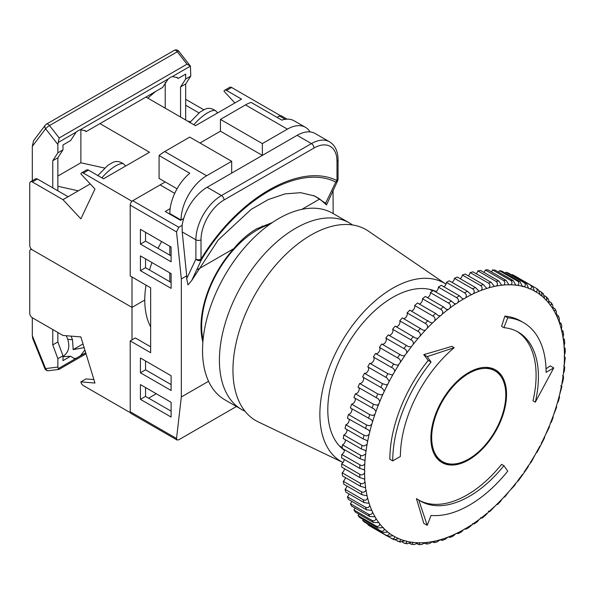<?xml version="1.0" encoding="UTF-8"?>
<svg xmlns="http://www.w3.org/2000/svg" width="595" height="595" viewBox="0 0 595 595"><rect width="100%" height="100%" fill="white"/><g stroke="black" fill="none" stroke-linecap="round" stroke-linejoin="round"><path stroke-width="0.89" d="M161.609 241.563A86.758 50.092 120 0 0 158.047 248.36M151.978 262.566A86.758 50.092 120 0 0 149.509 270.004M146.02 285.102A86.758 50.092 120 0 0 150.654 326.893M202.873 342.103A79.529 45.919 120 0 1 233.82 248.621C240.834 240.172 248.435 233.567 256.609 228.822L272.339 222.552M130.208 205.134A3.615 2.09 -60 0 1 132.759 200.708L178.775 227.268L176.537 231.886L130.208 205.134L130.208 275.976L150.654 287.779L150.654 352.716L130.208 340.905L130.208 411.747L176.537 438.493L181.326 396.984L208.555 381.269M132.759 200.708L160.114 184.919L174.722 193.353M280.252 115.69L277.069 117.394L279.486 115.995A3.615 2.09 -60 0 1 281.294 115.817L287.08 119.164M176.537 438.493L177.057 440.017L130.952 413.399A3.615 2.09 -60 0 1 130.208 411.747M150.654 346.811L135.318 337.953L130.208 340.905M148.609 398.167L156.277 393.741M233.82 248.621L197.659 269.498M301.791 209.373L319.701 199.035L326.506 204.918L325.606 203.237L314.562 195.978L300.713 192.683L285.065 193.888L268.33 199.541L251.157 209.388L218.179 240.016L191.716 280.535L187.983 284.893L186.696 278.624L186.696 275.827L181.326 278.921L176.537 231.886M181.326 396.984L181.326 278.921M333.163 213.568L333.051 190.177M332.308 191.754L333.163 191.263M178.775 227.268L182.1 225.349A36.146 20.87 -60 0 1 207.142 187.276L297.121 135.333A36.146 20.87 -60 0 1 315.194 133.54L329.511 141.803A36.146 20.87 -60 0 0 311.438 143.596L297.121 135.333M186.696 278.624L195.896 259.123L195.896 239.815L182.226 231.924L186.696 275.827M182.226 231.924L182.1 225.349M183.721 218.514L180.56 220.336L165.224 211.478L170.155 208.637M177.057 440.017L178.775 439.787L236.431 406.497M140.427 384.593L140.427 399.349L171.107 417.058L171.107 402.302L140.427 384.593M140.427 358.026L140.427 372.782L171.107 390.491L171.107 375.735L140.427 358.026M140.427 255.902L140.427 270.658L171.107 288.367L171.107 273.611L140.427 255.902M171.107 247.044L140.427 229.335L140.427 244.099L171.107 261.807L171.107 247.044M325.606 203.237L335.736 182.055C299.397 163.64 237.941 199.117 201.526 259.539A3.615 2.759 26.8 0 1 195.896 259.123A3.615 2.09 0 0 0 201.013 259.123C237.896 197.942 300.111 162.026 336.993 180.612L336.993 161.304A32.532 18.787 120 0 0 313.989 148.021L224.017 199.972A32.532 18.787 120 0 0 201.013 239.815L201.013 259.123L201.526 259.539L191.716 280.535M319.701 199.035A119.952 77.305 113.4 0 0 313.364 195.487M335.736 182.055A3.615 2.759 26.8 0 0 337.663 180.768L337.663 180.768A3.615 3.615 0 0 0 338.057 179.14A3.615 2.09 180 0 1 336.993 180.612A3.615 2.945 -65.4 0 1 335.736 182.055M145.544 387.538L145.544 396.396L171.107 411.152M145.544 360.979L145.544 369.83L171.107 384.593M145.544 258.855L145.544 267.705L171.107 282.469M145.544 232.288L145.544 241.146L171.107 255.902M145.544 241.146L140.427 244.099M145.544 267.705L140.427 270.658M145.544 369.83L140.427 372.782M145.544 396.396L140.427 399.349M199.987 143.008L220.44 131.198L220.44 119.394L245.49 104.928A36.146 20.87 -60 0 1 251.112 102.407L281.785 120.116A36.146 20.87 -60 0 1 294.235 120.852L305.48 127.345A36.146 20.87 120 0 0 287.407 129.13L245.49 104.928M220.44 119.394L262.358 143.596L287.407 129.13M169.828 281.725L169.828 272.874M169.828 255.166L169.828 246.308M169.828 214.141L169.828 213.546A36.146 20.87 -60 0 1 189.76 173.242L159.088 155.533A36.146 20.87 -60 0 1 164.711 151.561L189.76 137.103L231.686 161.304L231.686 173.108M164.711 151.561L206.636 175.763L231.686 161.304M220.44 131.198L262.358 155.399L262.358 143.596M206.636 175.763A36.146 20.87 120 0 0 181.073 220.038L169.828 213.546M310.077 131.926A36.146 20.87 120 0 0 305.48 127.345M159.088 155.533L159.088 178.426L177.057 188.801M131.993 201.288L83.359 173.071A3.615 2.09 -120 0 0 81.552 172.892A3.615 2.09 -120 0 0 80.875 173.904L94.969 189.017L80.875 218.863L62.981 199.675L32.309 181.966A3.615 2.09 -120 0 0 30.501 181.787A3.615 2.09 -120 0 0 29.75 183.439L29.75 245.423A3.615 2.09 -120 0 0 32.309 249.855L131.993 307.407L144.778 300.029L131.993 307.407L131.993 277.002M57.864 176.06L80.875 162.785L80.875 129.539M57.864 186.28L78.317 190.824L62.981 199.675M90.232 183.937L78.317 190.824M104.43 168.013L80.875 162.785M145.968 97.059L195.532 125.679L241.54 99.112L226.502 90.425A3.615 2.09 -120 0 0 224.694 90.247A3.615 2.09 -120 0 0 224.017 91.258L234.906 102.942M99.953 123.619L149.524 152.238L103.515 178.805L88.469 170.118L83.359 173.071M131.993 201.147L165.224 181.966M280.252 115.556L231.611 87.48L226.502 90.425M224.694 90.247L229.804 87.294A3.615 2.09 60 0 1 231.611 87.48M203.892 109.837L185.677 99.32M185.677 105.226L198.916 112.871M187.589 121.09L190.296 121.692M30.501 181.787L35.611 178.835A3.615 2.09 60 0 1 37.418 179.013L68.09 196.722M81.552 172.892L86.662 169.939A3.615 2.09 60 0 1 88.469 170.118M189.686 122.615L199.987 112.098L203.78 109.919M111.756 163.045L107.97 165.224L97.662 175.748M180.56 117.029L180.56 86.93L185.677 79.023L185.677 74.13L178.061 78.525L177.451 77.744L172.424 76.524L170.319 77.409L168.251 78.934L162.613 87.443L86.037 131.659L85.435 130.87L80.399 129.658L78.302 130.536L76.234 132.06L70.597 140.576L62.981 144.972L62.981 149.866L57.864 152.811L57.864 144.466L45.622 128.78A3.615 2.871 -142.8 0 1 45.302 125.114L45.302 125.114A3.615 3.615 0 0 1 46.373 124.169L174.179 50.382A3.615 2.09 -120 0 1 175.986 50.56A3.615 2.09 -120 0 1 177.317 51.758A3.615 0.699 -38 0 1 178.835 51.289A3.615 3.615 0 0 0 174.179 50.382M185.677 79.023L190.787 76.071L190.415 66.142L187.001 64.171L177.317 51.758L49.511 125.552A3.615 0.699 -38 0 0 45.622 128.78L32.309 146.318L32.309 180.746M32.309 146.318L33.528 140.762L45.302 125.114M63.442 144.704L62.981 145.403M165.224 82.393L165.224 108.178M155.459 91.578L147.82 98.13M172.424 76.524L190.415 66.142L178.835 51.289M76.234 132.06L58.243 142.45L59.195 137.958L187.001 64.171M86.037 131.659L84.869 130.35M178.061 78.525L176.886 77.224M185.677 119.982L185.677 83.977L190.787 76.071M180.56 86.93L185.677 83.977M58.243 142.45L57.864 144.466M57.864 190.824L57.864 157.764L62.981 149.866M52.754 187.871L52.754 160.717L57.864 157.764M52.754 160.717L57.864 152.811M244.991 411.227A107.725 62.192 -60 0 1 241.726 409.553L224.858 399.81A107.725 62.192 -60 0 1 208.339 313.491A107.725 62.192 -60 0 1 278.713 218.566A107.725 62.192 -60 0 1 332.575 213.226L349.451 222.969A107.725 62.192 -60 0 1 352.53 224.962M241.726 409.553A107.725 62.192 -60 0 1 225.215 323.234A107.725 62.192 -60 0 1 295.589 228.302A107.725 62.192 -60 0 1 349.451 222.969M436.135 291.535A91.816 53.015 120 0 0 392.722 297.374A91.816 53.015 120 0 0 333.416 376.07A91.816 53.015 120 0 0 344.446 450.348M392.722 288.218A103.024 59.485 120 0 0 324.944 380.622A103.024 59.485 120 0 0 343.01 462.531L258.289 421.914A110.254 63.658 120 0 1 238.253 334.464A110.254 63.658 120 0 1 310.925 235.092A110.254 63.658 120 0 1 368.431 231.135L445.975 284.187A103.024 59.485 120 0 0 392.722 288.218M269.751 224.352A78.622 45.391 120 0 0 257.248 229.93A78.622 45.391 120 0 0 203.074 339.842M84.148 347.644L73.163 349.622L72.501 339.73L71.036 336.115M84.862 349.986L80.399 355.832L76.234 358.242L74.159 358.465L70.597 356.241L62.981 360.637L62.981 355.743L57.864 358.696L57.864 367.048L45.622 368.595A3.615 2.871 82.8 0 0 48.634 370.707L59.069 369.376L86.03 353.809M62.981 356.412L63.509 356.13C68.603 352.27 70.024 346.677 67.756 339.336L66.29 335.721M44.826 368.476A3.615 0.699 158 0 0 45.622 368.595L32.309 335.677L32.792 338.733L44.826 368.476A3.615 3.615 0 0 0 48.634 370.707M32.309 335.677L32.309 317.737A3.615 2.09 60 0 1 29.75 313.312L29.75 251.328A3.615 2.09 60 0 1 30.501 249.669A3.615 2.09 60 0 1 32.309 249.855L131.993 307.407L131.993 339.871M73.163 349.622L83.017 343.932M76.234 358.242L58.243 368.632L59.195 369.183M58.243 368.632L57.864 367.048M52.754 329.541L52.754 344.892L57.864 341.939L62.981 355.743M57.864 332.493L57.864 341.939M52.754 344.892L57.864 358.696M62.981 356.732L70.597 356.241M130.387 412.737L83.359 385.582A3.615 2.09 60 0 1 80.875 381.878L94.969 383.046L80.875 336.926L62.981 335.446L32.309 317.737M80.875 381.878L85.985 378.926L93.913 379.58M506.538 394.366A53.498 30.888 120 0 0 495.457 369.874A53.498 30.888 120 0 0 468.704 372.529A53.498 30.888 120 0 0 430.877 438.054A53.498 30.888 120 0 0 441.951 462.546A53.498 30.888 120 0 0 468.704 459.89A53.498 30.888 120 0 0 506.538 394.366M500.752 376.181A53.498 30.888 120 0 0 494.512 369.369M543.168 293.692L544.73 298.645L546.009 299.94L547.013 299.464L546.173 296.726L548.426 299.129L549.155 303.562L550.293 305.049L551.387 304.543L551.201 302.758L552.681 304.952L553.067 309.162L554.057 310.835L555.202 310.307L555.076 308.991L556.34 311.43L556.429 315.409L557.262 317.254L558.43 316.704L558.333 315.841L559.382 318.518L559.226 322.259L559.895 324.268L560.973 323.256L561.799 326.157L561.435 329.682L561.948 331.832L562.989 331.192L563.584 334.308L563.048 337.618L563.391 339.901L564.372 339.596L564.737 342.921L564.06 346.022L564.231 348.425L565.124 348.417L563.919 346.974M564.06 346.022A141.335 81.597 120 0 0 563.391 339.901L563.658 340.132M563.048 337.618A141.335 81.597 120 0 0 561.948 331.832L562.119 331.95M561.435 329.682A141.335 81.597 120 0 0 559.895 324.268L559.947 324.297M557.18 317.209L557.262 317.254A141.335 81.597 120 0 1 559.226 322.259M553.826 310.731L554.057 310.835A141.335 81.597 120 0 1 556.429 315.409M549.906 304.915L550.293 305.049A141.335 81.597 120 0 1 553.067 309.162M545.451 299.783L546.009 299.94A141.335 81.597 120 0 1 549.155 303.562M373.377 357A3.615 2.09 -60 0 1 373.898 359.901A3.615 2.09 -60 0 1 371.54 363.062A3.615 2.09 -60 0 1 369.763 363.255L387.895 373.727L392.12 374.939L393.087 374.329L394.626 371.659C394.663 369.659 393.622 368.26 391.51 367.465L373.377 357A144.592 83.486 120 0 1 375.519 353.475L394.671 364.549L398.048 365.271L400.45 362.229C400.613 360.154 399.647 358.703 397.534 357.863L379.402 347.398A144.592 83.486 120 0 1 381.693 343.984L401.394 355.401L404.384 355.907L406.66 353.103C406.958 350.983 406.058 349.481 403.968 348.596L385.828 338.131A144.592 83.486 120 0 1 388.26 334.859L408.349 346.558L411.078 346.915L413.235 344.356C413.659 342.199 412.833 340.652 410.751 339.723L392.618 329.258A144.592 83.486 120 0 1 395.162 326.142L415.57 338.109L418.099 338.347L420.122 336.041C420.672 333.855 419.914 332.278 417.846 331.296L399.714 320.831A144.592 83.486 120 0 1 402.369 317.886L423.03 330.121L425.269 330.329L427.284 328.202C427.954 326.008 427.27 324.394 425.224 323.375L407.092 312.903A144.592 83.486 120 0 1 409.829 310.159L430.698 322.639L432.602 322.862L434.677 320.891C435.466 318.697 434.848 317.068 432.818 315.997L414.685 305.525A144.592 83.486 120 0 1 417.497 302.989L435.629 313.461L438.53 315.722L440.672 315.737L442.249 314.153C443.156 311.973 442.606 310.33 440.597 309.214L422.465 298.742A144.592 83.486 120 0 1 425.328 296.436L443.461 306.901L446.495 309.422L448.548 309.385L449.961 308.032C450.973 305.882 450.489 304.224 448.511 303.063L430.378 292.599A144.592 83.486 120 0 1 433.272 290.524L451.412 300.996L454.535 303.77L456.521 303.688L457.763 302.558C458.879 300.453 458.455 298.794 456.506 297.589L438.374 287.125A144.592 83.486 120 0 1 441.289 285.303L459.422 295.774L462.605 298.802L464.546 298.697L465.61 297.775C466.815 295.715 466.45 294.071 464.531 292.822L446.399 282.357A144.592 83.486 120 0 1 449.314 280.803L467.447 291.275L471.277 294.756L473.441 293.699C474.736 291.714 474.438 290.077 472.542 288.791L454.409 278.326A144.592 83.486 120 0 1 457.31 277.047L475.442 287.519L479.079 291.223L481.229 290.375C482.597 288.463 482.352 286.85 480.492 285.526L462.36 275.054A144.592 83.486 120 0 1 465.216 274.057L483.348 284.529L486.792 288.441L488.904 287.801C490.339 285.987 490.146 284.395 488.324 283.041L470.191 272.57A144.592 83.486 120 0 1 472.995 271.863L491.128 282.335L494.363 286.433L496.438 286.009C497.933 284.298 497.784 282.744 495.992 281.346L477.859 270.881A144.592 83.486 120 0 1 480.596 270.465L498.729 280.937L501.756 285.206L503.764 285.005C505.311 283.406 505.207 281.889 503.452 280.468L485.319 269.996A144.592 83.486 120 0 1 487.967 269.877L506.1 280.349L508.918 284.774L510.934 284.752C512.444 283.25 512.355 281.799 510.659 280.394L492.526 269.929A144.592 83.486 120 0 1 495.07 270.108L513.202 280.572L515.806 285.139L517.925 285.228C519.279 283.8 519.152 282.439 517.561 281.145L499.428 270.673A144.592 83.486 120 0 1 501.853 271.142L519.985 281.613L522.38 286.299L524.582 286.515C525.772 285.154 525.616 283.882 524.121 282.692L505.988 272.227A144.592 83.486 120 0 1 508.279 272.986L526.411 283.458L528.591 288.24L529.141 288.82L530.859 288.597C531.885 287.318 531.699 286.136 530.301 285.05L512.169 274.578A144.592 83.486 120 0 1 514.311 275.626L532.443 286.098L534.414 290.955L535.039 291.714L536.712 291.461C537.575 290.263 537.359 289.17 536.058 288.181L538.23 289.631L540.483 295.373L542.112 295.09L541.361 292.086L539.13 290.799M517.665 285.384A141.335 81.597 120 0 1 522.38 286.299L522.834 286.723M510.86 284.797A141.335 81.597 120 0 1 515.806 285.139L516.155 285.421M503.764 285.005A141.335 81.597 120 0 1 508.918 284.774L509.141 284.938M496.438 286.009A141.335 81.597 120 0 1 501.756 285.206L501.845 285.258M494.304 286.396L494.363 286.433A141.335 81.597 120 0 0 488.904 287.801M486.561 288.33L486.792 288.441A141.335 81.597 120 0 0 481.229 290.375M478.67 291.059L479.079 291.223A141.335 81.597 120 0 0 473.441 293.699M470.667 294.555L471.277 294.756A141.335 81.597 120 0 0 465.61 297.775M446.399 282.357A3.615 2.09 -60 0 1 443.84 286.745A3.615 2.09 -60 0 1 443.811 286.76M438.374 287.125A3.615 2.09 -60 0 1 435.823 291.743A3.615 2.09 -60 0 1 435.585 291.862M430.378 292.599A3.615 2.09 -60 0 1 427.85 297.433A3.615 2.09 -60 0 1 427.418 297.641M422.465 298.742A3.615 2.09 -60 0 1 419.973 303.785A3.615 2.09 -60 0 1 419.349 304.06M414.685 305.525A3.615 2.09 -60 0 1 412.246 310.761A3.615 2.09 -60 0 1 411.428 311.081M407.092 312.903A3.615 2.09 -60 0 1 404.712 318.325A3.615 2.09 -60 0 1 403.707 318.667M399.714 320.831A3.615 2.09 -60 0 1 397.423 326.41A3.615 2.09 -60 0 1 396.233 326.759M392.618 329.258A3.615 2.09 -60 0 1 392.64 332.211A3.615 2.09 -60 0 1 390.417 334.985A3.615 2.09 -60 0 1 389.056 335.32M385.828 338.131A3.615 2.09 -60 0 1 386.014 341.084A3.615 2.09 -60 0 1 383.745 343.992A3.615 2.09 -60 0 1 382.213 344.289M379.402 347.398A3.615 2.09 -60 0 1 379.751 350.336A3.615 2.09 -60 0 1 377.438 353.37A3.615 2.09 -60 0 1 375.757 353.608M368.015 367.011A3.615 2.09 -60 0 1 368.424 369.941A3.615 2.09 -60 0 1 366.096 373.02A3.615 2.09 -60 0 1 364.46 373.281L382.592 383.753L386.616 384.868L387.821 384.087L389.234 381.358L386.951 377.937L367.777 366.877A144.592 83.486 120 0 1 369.763 363.255M363.173 377.267A3.615 2.09 -60 0 1 363.411 380.22A3.615 2.09 -60 0 1 361.12 383.165A3.615 2.09 -60 0 1 359.648 383.478L377.78 393.95L381.573 394.976L383.031 394.031L384.311 391.257L382.384 388.319L362.653 376.97A144.592 83.486 120 0 1 364.46 373.281M358.83 387.68A3.615 2.09 -60 0 1 358.904 390.632A3.615 2.09 -60 0 1 356.665 393.451A3.615 2.09 -60 0 1 355.356 393.793L373.489 404.258L377.029 405.21L378.747 404.094L379.885 401.298L378.212 398.762L358.026 387.219A144.592 83.486 120 0 1 359.648 383.478M355.007 398.174A3.615 2.09 -60 0 1 352.738 403.804A3.615 2.09 -60 0 1 351.608 404.154L369.74 414.626L372.998 415.503L374.984 414.217L375.973 411.405L374.5 409.241L353.928 397.557A144.592 83.486 120 0 1 355.356 393.793M351.727 408.691A3.615 2.09 -60 0 1 349.377 414.165A3.615 2.09 -60 0 1 348.432 414.499L366.565 424.971L369.502 425.782L371.778 424.339L372.611 421.535L371.31 419.698L350.388 407.917A144.592 83.486 120 0 1 351.608 404.154M349.02 419.17A3.615 2.09 -60 0 1 346.602 424.466A3.615 2.09 -60 0 1 345.844 424.771L363.976 435.243L366.557 435.986L369.145 434.395L369.815 431.62L368.662 430.081L347.421 418.248A144.592 83.486 120 0 1 348.432 414.499M346.9 429.538A3.615 2.09 -60 0 1 344.423 434.647A3.615 2.09 -60 0 1 343.858 434.9L361.991 445.365L364.162 446.042L367.093 444.324L367.606 441.587L366.594 440.322L363.181 438.939L345.048 428.467A144.592 83.486 120 0 1 345.844 424.771M345.375 439.735A3.615 2.09 -60 0 1 342.854 444.644A3.615 2.09 -60 0 1 342.489 444.822L360.622 455.294L362.31 455.874L365.65 454.067L365.985 451.389L365.114 450.37L361.418 449.002L343.285 438.53A144.592 83.486 120 0 1 343.858 434.9M344.46 449.701A3.615 2.09 -60 0 1 341.909 454.394A3.615 2.09 -60 0 1 341.746 454.483L360.957 465.387C362.712 465.796 363.991 465.186 364.809 463.557L364.98 460.954L364.237 460.158L360.28 458.834L342.147 448.37A144.592 83.486 120 0 1 342.489 444.822M344.155 459.377A3.615 2.09 -60 0 1 341.627 463.817L359.759 474.289C361.79 475.338 363.404 474.817 364.586 472.742L364.854 471.359L363.976 469.634L359.759 468.384L341.627 457.919A144.592 83.486 120 0 1 341.746 454.483M428.192 360.406A108.446 62.609 120 0 0 389.844 459.228L392.722 460.887L400.39 456.462A97.602 56.354 -60 0 1 454.156 347.696L427.225 356.613L431.063 362.065L428.192 360.406A1449.576 306.336 -141.2 0 0 423.752 354.605A1446.869 642.779 9.5 0 0 451.828 346.35L454.156 347.696M504.872 316.131L507.743 317.789A108.446 62.609 -60 0 1 523.63 322.698L520.751 321.04A108.446 62.609 120 0 0 504.872 316.131A1449.576 1143.248 -84.9 0 1 501.585 326.335L503.913 327.674A97.602 56.354 -60 0 1 518.2 332.084A97.602 56.354 -60 0 1 535.322 402.168L532.994 400.829A97.602 56.354 120 0 0 536.095 375.423A97.602 56.354 120 0 0 517.025 331.437M546.024 368.788A1449.576 836.905 0 0 0 550.278 365.903L553.752 367.911L546.084 372.344A108.446 62.609 -60 0 0 523.63 322.698M565.131 348.417L565.25 351.942L564.231 356.256L564.454 357.357L565.25 357.617L564.06 366.632L564.744 367.13L564.372 370.99L563.391 373.519L563.048 376.196L563.621 376.903L562.996 380.897L561.435 385.999C562.223 387.204 562 387.107 560.765 385.709M564.283 339.269L562.989 338.064M562.996 331.244L561.442 329.615M561.033 323.702L559.285 321.679M558.333 315.841L556.511 314.294M555.076 308.991L553.112 307.489M551.201 302.758L549.103 301.301M546.173 296.726L544.455 295.737M536.058 288.181L532.458 286.106M341.627 463.817A144.592 83.486 120 0 0 341.746 467.12L359.878 477.592A144.592 83.486 -60 0 1 359.759 474.289M344.46 468.689A3.615 2.09 -60 0 1 342.147 472.772L360.28 483.244C362.325 484.241 363.895 483.683 364.98 481.571L364.333 478.737M342.147 472.772A144.592 83.486 120 0 0 342.489 475.918L360.622 486.39A144.592 83.486 -60 0 1 360.28 483.244M345.383 477.592A3.615 2.09 -60 0 1 343.285 481.288L361.418 491.76C363.486 492.712 365.01 492.117 365.985 489.975L365.3 487.417M343.285 481.288A144.592 83.486 120 0 0 343.858 484.263L361.991 494.735A144.592 83.486 -60 0 1 361.418 491.76M346.915 486.033A3.615 2.09 -60 0 1 345.048 489.313L363.181 499.785C365.271 500.693 366.743 500.068 367.606 497.911L366.892 495.613M345.048 489.313A144.592 83.486 120 0 0 345.844 492.102L363.976 502.567A144.592 83.486 -60 0 1 363.181 499.785M349.042 493.947A3.615 2.09 -60 0 1 347.421 496.803L365.553 507.275C367.651 508.13 369.071 507.483 369.815 505.326L369.086 503.288M347.421 496.803A144.592 83.486 120 0 0 348.432 499.384L366.565 509.848A144.592 83.486 -60 0 1 365.553 507.275M351.757 501.295A3.615 2.09 -60 0 1 350.388 503.705L368.521 514.177C370.625 514.987 371.987 514.325 372.611 512.176L371.778 510.339L366.565 509.848M350.388 503.705A144.592 83.486 120 0 0 351.608 506.062L369.74 516.527A144.592 83.486 -60 0 1 368.521 514.177M355.037 508.033A3.615 2.09 -60 0 1 353.928 509.982L372.061 520.447C374.173 521.22 375.475 520.543 375.973 518.423L374.984 516.75L369.74 516.527M353.928 509.982A144.592 83.486 120 0 0 355.356 512.094L373.489 522.566A144.592 83.486 -60 0 1 372.061 520.447M358.859 514.117A3.615 2.09 -60 0 1 358.026 515.582L376.159 526.054C378.271 526.783 379.513 526.106 379.885 524.024L378.747 522.536L373.489 522.566M358.026 515.582A144.592 83.486 120 0 0 359.648 517.449L377.78 527.921A144.592 83.486 -60 0 1 376.159 526.054M363.21 519.509A3.615 2.09 -60 0 1 362.653 520.491L380.785 530.963C382.897 531.647 384.072 530.971 384.311 528.94L383.031 527.646L377.78 527.921M362.653 520.491A144.592 83.486 120 0 0 364.46 522.098L382.592 532.562A144.592 83.486 -60 0 1 380.785 530.963M368.06 524.173A3.615 2.09 -60 0 1 367.777 524.664L385.91 535.136C388.029 535.775 389.137 535.121 389.234 533.157L387.821 532.056L382.592 532.562M367.777 524.664A144.592 83.486 120 0 0 369.763 525.995L387.895 536.467A144.592 83.486 -60 0 1 385.91 535.136M373.377 528.085L393.845 539.702L398.791 538.668L400.45 539.345A141.335 81.597 120 0 0 404.897 540.833L399.825 541.956M395.311 539.903L400.323 542.171M402.25 542.045L404.645 543.302L407.173 543.793L411.376 542.209L412.923 542.186M409.39 543.287L411.695 544.38L413.235 542.447A141.335 81.597 120 0 0 418.181 542.789L414.343 544.566L411.695 544.38M416.753 543.674L419.036 544.618L419.921 542.662M424.347 543.213L426.6 544.016L427.203 542.335M432.134 541.919L434.343 542.595L434.677 541.16L432.602 541.576L429.434 543.585L426.6 544.016M440.084 539.821L442.219 540.372L442.249 539.152L440.129 539.784L437.265 541.859L434.343 542.595M448.169 536.935L450.192 537.367L449.961 536.37L447.812 537.218L445.216 539.33L442.219 540.372M456.35 533.291L458.21 533.611L457.763 532.83L455.591 533.886L453.249 536.021L450.192 537.367M561.821 386.906L559.226 395.972L559.545 397.021L558.415 401.209L557.262 403.246L556.429 406.05L556.622 407.248L553.067 416.18L553.127 417.504L551.513 421.773L550.293 423.491L549.088 427.731L544.73 436.328L544.529 437.868L537.211 451.999L535.954 453.256L531.499 461.675L528.591 465.364L527.996 467.157L518.877 480.068L515.806 483.229L514.92 485.148L508.918 491.544L504.902 496.832L503.764 497.264L501.756 499.384L500.566 501.399L497.509 504.478L496.438 504.724L489.886 511.507M561.881 386.884L561.487 386.244M561.948 383.262A141.335 81.597 120 0 0 563.048 376.196L562.528 375.646M563.391 373.519A141.335 81.597 120 0 0 564.06 366.632C565.064 367.539 564.93 367.271 563.673 365.813M564.231 364.028A141.335 81.597 120 0 0 564.454 357.357C565.555 358.108 565.466 357.744 564.186 356.264M543.599 294.012L541.361 292.086M364.586 472.742A141.335 81.597 120 0 0 364.809 479.161L359.878 477.592M365.985 489.975A141.335 81.597 120 0 0 367.093 495.754L361.991 494.735M367.606 497.911A141.335 81.597 120 0 0 369.145 503.325L363.976 502.567M364.98 481.571A141.335 81.597 120 0 0 365.65 487.684L360.622 486.39M391.51 538.557C393.615 539.159 394.656 538.52 394.626 536.63L393.087 535.738L387.895 536.467M397.534 541.19C399.639 541.762 400.606 541.145 400.45 539.345M403.968 543.034C406.058 543.57 406.95 542.99 406.66 541.294L406.251 540.892M432.602 541.576A141.335 81.597 120 0 1 427.284 542.38L425.269 542.581L421.781 544.492L419.036 544.618M489.149 511.544L489.901 511.566M488.324 511.187C490.146 511.559 490.339 511.7 488.904 511.626L485.267 515.523L482.121 518.067L481.229 517.925L479.079 519.554L477.376 521.674L474.215 523.927L473.441 523.578L469.373 527.163L466.235 529.119L465.61 528.561L463.431 529.818L461.318 531.952L458.21 533.611M480.492 517.747L481.229 517.925A141.335 81.597 120 0 0 486.792 513.433M464.531 528.873C466.45 529.245 466.815 529.141 465.61 528.561A141.335 81.597 120 0 0 471.277 525.028M472.542 523.652C474.431 524.016 474.736 523.994 473.441 523.578A141.335 81.597 120 0 0 479.079 519.554M454.409 278.326A3.615 2.09 -60 0 1 452.036 282.372M462.36 275.054A3.615 2.09 -60 0 1 460.203 278.72M470.191 272.57A3.615 2.09 -60 0 1 468.28 275.827M477.859 270.881A3.615 2.09 -60 0 1 476.193 273.707M485.319 269.996A3.615 2.09 -60 0 1 483.921 272.384M492.526 269.929A3.615 2.09 -60 0 1 491.396 271.856M499.428 270.673A3.615 2.09 -60 0 1 498.573 272.131M505.988 272.227A3.615 2.09 -60 0 1 505.415 273.202M512.169 274.578A3.615 2.09 -60 0 1 511.879 275.068M371.868 510.384L371.778 510.339A141.335 81.597 120 0 1 369.815 505.326M375.237 516.869L374.984 516.75A141.335 81.597 120 0 1 372.611 512.176M379.164 522.693L378.747 522.536A141.335 81.597 120 0 1 375.973 518.423M383.626 527.832L383.031 527.646A141.335 81.597 120 0 1 379.885 524.024M411.376 542.209A141.335 81.597 120 0 1 406.66 541.294L404.897 540.833M425.269 542.581A141.335 81.597 120 0 1 420.122 542.811L418.181 542.789M427.225 525.318L423.752 523.31A1446.869 537.002 -133.6 0 0 416.411 498.632L418.739 499.978L427.225 525.318L431.063 515.434A108.446 62.609 -60 0 0 507.743 471.158L503.913 465.707A97.602 56.354 -60 0 1 420.606 501.139A97.602 56.354 -60 0 1 418.739 499.978M419.453 500.447A97.602 56.354 120 0 0 501.585 464.36L503.913 465.707M392.722 460.887A108.446 62.609 -60 0 1 431.063 362.065M423.752 354.605L427.225 356.613M507.743 317.789L503.913 327.674M535.322 402.168L553.752 367.911M441.044 461.98A53.498 30.888 120 0 0 450.058 463.974M468.734 373.429A52.42 30.263 120 0 0 431.673 437.623A52.42 30.263 120 0 0 442.524 461.623A52.42 30.263 120 0 0 468.734 459.028A52.42 30.263 120 0 0 505.795 394.827A52.42 30.263 120 0 0 494.943 370.834A52.42 30.263 120 0 0 468.734 373.429M434.737 455.049A52.42 30.263 120 0 0 440.642 460.53L442.524 461.623M494.943 370.834L493.054 369.74A52.42 30.263 120 0 0 485.356 367.375M285.243 119.32L279.486 115.995M207.142 187.276L221.459 195.539L311.438 143.596A3.615 2.09 -120 0 1 313.989 148.021M201.013 239.815A3.615 2.09 180 0 1 195.896 239.815A36.146 20.87 -60 0 1 221.459 195.539A3.615 2.09 -120 0 1 224.017 199.972M336.993 161.304A3.615 2.09 0 0 0 338.057 159.832C337.938 151.227 335.089 145.225 329.511 141.803M37.418 179.013L32.309 181.966M204.226 109.659C207.93 107.546 211.835 108.015 215.94 111.064A18.073 5.481 137 0 0 207.759 112.73A18.073 5.481 137 0 0 193.925 124.749M101.909 177.875A18.073 5.481 -43 0 1 115.742 165.856A18.073 5.481 -43 0 1 123.924 164.19C119.818 161.141 115.906 160.672 112.202 162.785M59.195 137.958L49.511 125.552A3.615 2.09 -120 0 0 48.18 124.348A3.615 2.09 -120 0 0 46.373 124.169M168.251 78.934L80.399 129.658M67.756 339.336L72.501 339.73M85.717 352.768L80.399 355.832M564.454 354.843A141.335 81.597 120 0 0 564.231 348.425M544.73 298.645A141.335 81.597 120 0 0 541.212 295.529M539.799 294.436A141.335 81.597 120 0 0 535.954 291.847M534.414 290.955A141.335 81.597 120 0 0 530.249 288.917M528.591 288.24A141.335 81.597 120 0 0 524.136 286.76M463.431 299.032A141.335 81.597 120 0 0 457.763 302.558M455.591 304.008A141.335 81.597 120 0 0 449.961 308.032M447.812 309.668A141.335 81.597 120 0 0 442.249 314.153M440.129 315.96A141.335 81.597 120 0 0 434.677 320.891M432.602 322.862A141.335 81.597 120 0 0 427.284 328.202M425.269 330.329A141.335 81.597 120 0 0 420.122 336.041M418.181 338.302A141.335 81.597 120 0 0 413.235 344.356M411.376 346.744A141.335 81.597 120 0 0 406.66 353.103M404.897 355.602A141.335 81.597 120 0 0 400.45 362.229M398.791 364.809A141.335 81.597 120 0 0 394.626 371.659M393.087 374.329A141.335 81.597 120 0 0 389.234 381.358M387.821 384.087A141.335 81.597 120 0 0 384.311 391.257M383.031 394.031A141.335 81.597 120 0 0 379.885 401.298M378.747 404.094A141.335 81.597 120 0 0 375.973 411.405M374.984 414.217A141.335 81.597 120 0 0 372.611 421.535M371.778 424.339A141.335 81.597 120 0 0 369.815 431.62M369.145 434.395A141.335 81.597 120 0 0 367.606 441.587M367.093 444.324A141.335 81.597 120 0 0 365.985 451.389M365.65 454.067A141.335 81.597 120 0 0 364.98 460.954M364.809 463.557A141.335 81.597 120 0 0 364.586 470.236M530.301 285.05A144.592 83.486 -60 0 1 532.443 286.098M524.121 282.692A144.592 83.486 -60 0 1 526.411 283.458M517.561 281.145A144.592 83.486 -60 0 1 519.985 281.613M510.659 280.394A144.592 83.486 -60 0 1 513.202 280.572M503.452 280.468A144.592 83.486 -60 0 1 506.1 280.349M495.992 281.346A144.592 83.486 -60 0 1 498.729 280.937M488.324 283.041A144.592 83.486 -60 0 1 491.128 282.335M480.492 285.526A144.592 83.486 -60 0 1 483.348 284.529M472.542 288.791A144.592 83.486 -60 0 1 475.442 287.519M464.531 292.822A144.592 83.486 -60 0 1 467.447 291.275M456.506 297.589A144.592 83.486 -60 0 1 459.422 295.774M448.511 303.063A144.592 83.486 -60 0 1 451.412 300.996M440.597 309.214A144.592 83.486 -60 0 1 443.461 306.901M432.818 315.997A144.592 83.486 -60 0 1 435.629 313.461M425.224 323.375A144.592 83.486 -60 0 1 427.961 320.631M417.846 331.296A144.592 83.486 -60 0 1 420.501 328.358M410.751 339.723A144.592 83.486 -60 0 1 413.294 336.606M403.968 348.596A144.592 83.486 -60 0 1 406.392 345.323M397.534 357.863A144.592 83.486 -60 0 1 399.825 354.456M391.51 367.465A144.592 83.486 -60 0 1 393.652 363.939M385.91 377.342A144.592 83.486 -60 0 1 387.895 373.727M380.785 387.434A144.592 83.486 -60 0 1 382.592 383.753M376.159 397.683A144.592 83.486 -60 0 1 377.78 393.95M372.061 408.021A144.592 83.486 -60 0 1 373.489 404.258M368.521 418.389A144.592 83.486 -60 0 1 369.74 414.626M365.553 428.712A144.592 83.486 -60 0 1 366.565 424.971M363.181 438.939A144.592 83.486 -60 0 1 363.976 435.243M361.418 449.002A144.592 83.486 -60 0 1 361.991 445.365M360.28 458.834A144.592 83.486 -60 0 1 360.622 455.294M359.759 468.384A144.592 83.486 -60 0 1 359.878 464.955M554.057 413.369A141.335 81.597 120 0 0 556.429 406.05M559.895 393.191A141.335 81.597 120 0 0 561.435 385.999M557.262 403.246A141.335 81.597 120 0 0 559.226 395.972M389.234 533.157A141.335 81.597 120 0 0 393.087 535.738M394.626 536.63A141.335 81.597 120 0 0 398.791 538.668M384.311 528.94A141.335 81.597 120 0 0 387.821 532.056M434.677 541.16A141.335 81.597 120 0 0 440.129 539.784M442.249 539.152A141.335 81.597 120 0 0 447.812 537.218M550.293 423.491A141.335 81.597 120 0 0 553.067 416.18M546.009 433.554A141.335 81.597 120 0 0 549.155 426.295M541.212 443.498A141.335 81.597 120 0 0 544.73 436.328M449.961 536.37A141.335 81.597 120 0 0 455.591 533.886M535.954 453.256A141.335 81.597 120 0 0 539.799 446.228M530.249 462.776A141.335 81.597 120 0 0 534.414 455.926M517.665 480.842A141.335 81.597 120 0 0 522.38 474.483M510.86 489.283A141.335 81.597 120 0 0 515.806 483.229M503.764 497.264A141.335 81.597 120 0 0 508.918 491.544M524.136 471.991A141.335 81.597 120 0 0 528.591 465.364M496.438 504.724A141.335 81.597 120 0 0 501.756 499.384M488.904 511.626A141.335 81.597 120 0 0 494.363 506.695M457.763 532.83A141.335 81.597 120 0 0 463.431 529.818M326.514 204.911L337.663 180.768M338.057 179.14L338.057 159.832M215.94 111.064L217.658 112.901M123.924 164.19L125.642 166.027M201.281 332.776L201.995 333.185M262.127 225.981L263.451 226.747M30.501 249.669L31.409 249.149M394.678 364.542L394.202 364.266M339.418 445.923L342.214 447.537M429.791 289.393L432.587 291.007"/></g></svg>
